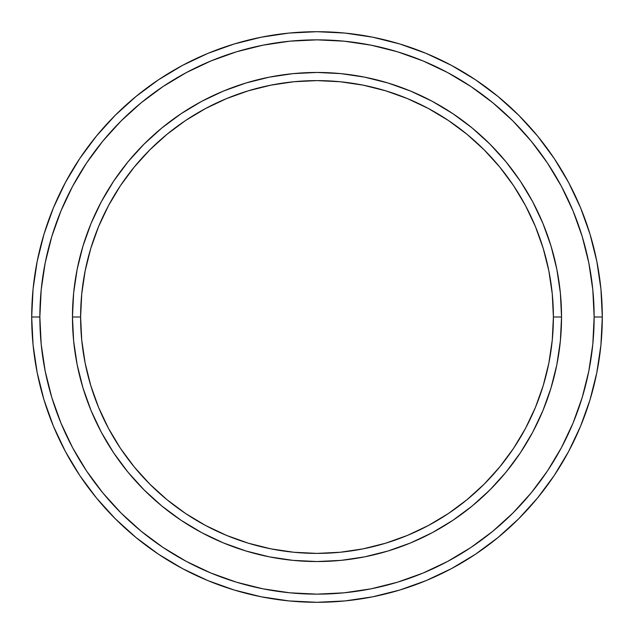<?xml version="1.0" encoding="UTF-8"?>
<svg xmlns="http://www.w3.org/2000/svg" width="634" height="634" viewBox="0 0 634 634"><rect width="100%" height="100%" fill="white"/><g stroke="black" fill="none" stroke-linecap="round" stroke-linejoin="round"><path stroke-width="0.95" d="M72.458 317L80.605 317A236.395 236.395 0 0 1 317 80.605A236.395 236.395 0 0 1 553.395 317L561.542 317A244.542 244.542 0 0 0 317 72.458A244.542 244.542 0 0 0 72.458 317A244.542 244.542 0 0 1 317 72.458A244.542 244.542 0 0 1 561.542 317A244.542 244.542 0 0 1 317 561.542A244.542 244.542 0 0 1 72.458 317L73.631 293.027L77.158 269.291L82.991 246.016L91.074 223.414L101.329 201.723L113.668 181.142L127.965 161.86L144.084 144.084L161.86 127.965L181.142 113.668L201.723 101.329L223.414 91.074L246.016 82.991L269.291 77.158L293.027 73.631L317 72.458L340.973 73.631L364.708 77.158L387.984 82.991L410.586 91.074L432.277 101.329L452.858 113.668L472.14 127.965L489.916 144.084L506.035 161.86L520.332 181.142L532.671 201.723L542.926 223.414L551.009 246.016L556.842 269.291L560.369 293.027L561.542 317L560.369 340.973L556.842 364.708L551.009 387.984L542.926 410.586L532.671 432.277L520.332 452.858L506.035 472.14L489.916 489.916L472.14 506.035L452.858 520.332L432.277 532.671L410.586 542.926L387.984 551.009L364.708 556.842L340.973 560.369L317 561.542L293.027 560.369L269.291 556.842L246.016 551.009L223.414 542.926L201.723 532.671L181.142 520.332L161.86 506.035L144.084 489.916L127.965 472.14L113.668 452.858L101.329 432.277L91.074 410.586L82.991 387.984L77.158 364.708L73.631 340.973L72.458 317A244.542 244.542 0 0 0 317 561.542A244.542 244.542 0 0 0 561.542 317L553.395 317L552.254 293.827L548.846 270.884L543.211 248.377L535.397 226.536L525.475 205.567L513.556 185.667L499.735 167.035L484.154 149.846L466.965 134.265L448.333 120.444L428.433 108.525L407.464 98.603L385.623 90.789L363.116 85.154L340.173 81.746L317 80.605L293.827 81.746L270.884 85.154L248.377 90.789L226.536 98.603L205.567 108.525L185.667 120.444L167.035 134.265L149.846 149.846L134.265 167.035L120.444 185.667L108.525 205.567L98.603 226.536L90.789 248.377L85.154 270.884L81.746 293.827L80.605 317L81.746 340.173L85.154 363.116L90.789 385.623L98.603 407.464L108.525 428.433L120.444 448.333L134.265 466.965L149.846 484.154L167.035 499.735L185.667 513.556L205.567 525.475L226.536 535.397L248.377 543.211L270.884 548.846L293.827 552.254L317 553.395L340.173 552.254L363.116 548.846L385.623 543.211L407.464 535.397L428.433 525.475L448.333 513.556L466.965 499.735L484.154 484.154L499.735 466.965L513.556 448.333L525.475 428.433L535.397 407.464L543.211 385.623L548.846 363.116L552.254 340.173L553.395 317A236.395 236.395 0 0 1 317 553.395A236.395 236.395 0 0 1 80.605 317L72.458 317M31.7 317L39.855 317A277.145 277.145 0 0 1 317 39.855A277.145 277.145 0 0 1 594.145 317L602.3 317A285.3 285.3 0 0 0 317 31.7A285.3 285.3 0 0 0 31.7 317A285.3 285.3 0 0 1 317 31.7A285.3 285.3 0 0 1 602.3 317A285.3 285.3 0 0 1 317 602.3A285.3 285.3 0 0 1 31.7 317L33.071 289.033L37.184 261.343L43.984 234.184L53.415 207.817L65.389 182.513L79.781 158.492L96.463 136.009L115.261 115.261L136.009 96.463L158.492 79.781L182.513 65.389L207.817 53.415L234.184 43.984L261.343 37.184L289.033 33.071L317 31.7L344.967 33.071L372.657 37.184L399.816 43.984L426.183 53.415L451.487 65.389L475.508 79.781L497.991 96.463L518.739 115.261L537.537 136.009L554.219 158.492L568.611 182.513L580.586 207.817L590.016 234.184L596.816 261.343L600.929 289.033L602.3 317L600.929 344.967L596.816 372.657L590.016 399.816L580.586 426.183L568.611 451.487L554.219 475.508L537.537 497.991L518.739 518.739L497.991 537.537L475.508 554.219L451.487 568.611L426.183 580.586L399.816 590.016L372.657 596.816L344.967 600.929L317 602.3L289.033 600.929L261.343 596.816L234.184 590.016L207.817 580.586L182.513 568.611L158.492 554.219L136.009 537.537L115.261 518.739L96.463 497.991L79.781 475.508L65.389 451.487L53.415 426.183L43.984 399.816L37.184 372.657L33.071 344.967L31.7 317A285.3 285.3 0 0 0 317 602.3A285.3 285.3 0 0 0 602.3 317L594.145 317L592.814 289.833L588.82 262.928L582.218 236.545L573.049 210.94L561.423 186.356L547.443 163.025L531.237 141.176L512.977 121.023L492.824 102.763L470.975 86.557L447.644 72.577L423.06 60.951L397.455 51.782L371.072 45.18L344.167 41.186L317 39.855L289.833 41.186L262.928 45.18L236.545 51.782L210.94 60.951L186.356 72.577L163.025 86.557L141.176 102.763L121.023 121.023L102.763 141.176L86.557 163.025L72.577 186.356L60.951 210.94L51.782 236.545L45.18 262.928L41.186 289.833L39.855 317L41.186 344.167L45.18 371.072L51.782 397.455L60.951 423.06L72.577 447.644L86.557 470.975L102.763 492.824L121.023 512.977L141.176 531.237L163.025 547.443L186.356 561.423L210.94 573.049L236.545 582.218L262.928 588.82L289.833 592.814L317 594.145L344.167 592.814L371.072 588.82L397.455 582.218L423.06 573.049L447.644 561.423L470.975 547.443L492.824 531.237L512.977 512.977L531.237 492.824L547.443 470.975L561.423 447.644L573.049 423.06L582.218 397.455L588.82 371.072L592.814 344.167L594.145 317A277.145 277.145 0 0 1 317 594.145A277.145 277.145 0 0 1 39.855 317L31.7 317M77.158 364.708L78.608 371.516M364.708 556.842L371.516 555.392M556.842 269.291L555.392 262.484M269.291 77.158L262.484 78.608"/></g></svg>
